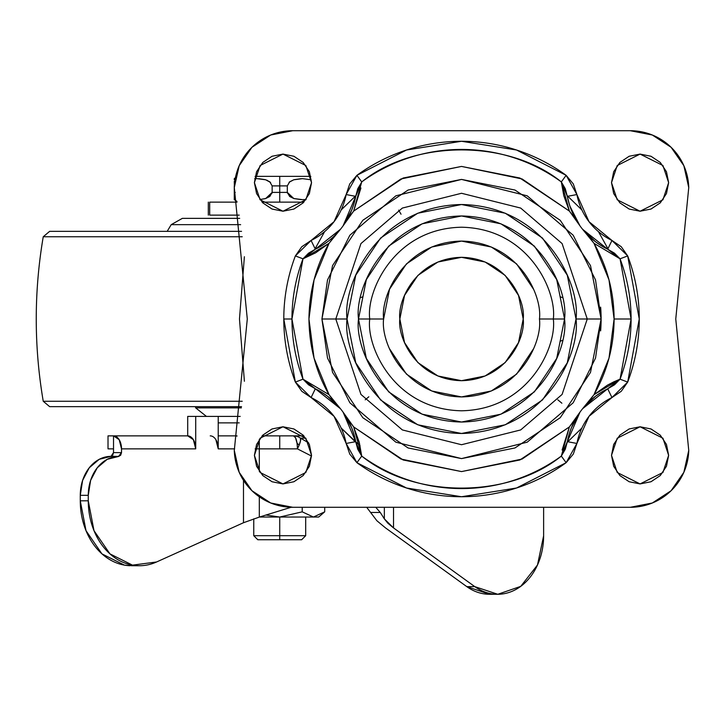 <?xml version="1.0" encoding="UTF-8"?>
<svg xmlns="http://www.w3.org/2000/svg" width="725" height="725" viewBox="0 0 725 725"><rect width="100%" height="100%" fill="white"/><g stroke="black" fill="none" stroke-linecap="round" stroke-linejoin="round"><path stroke-width="1.09" d="M318.683 517.034L324.709 511.841L313.445 517.034L324.709 511.841L324.709 507.292L324.709 511.841L313.436 517.034L302.216 511.841L279.732 517.034L318.683 517.034L279.732 517.034L279.732 535.702L305.696 535.702L279.732 535.702L279.732 539.753L301.645 539.753L257.819 539.753L279.732 539.753L279.732 535.702L253.759 535.702L279.732 535.702L279.732 517.034L259.523 517.034M310.844 176.356L279.732 176.356L279.732 185.899L272.147 185.899L272.147 192.397L287.308 192.397L289.683 196.511L293.752 198.496L302.461 199.656L306.068 199.484L302.461 199.656L293.752 198.496L287.308 192.397L279.732 192.397L279.732 176.356L255.1 176.356M259.931 199.547L265.722 198.496L269.782 196.502L272.147 192.397L272.147 185.899L279.732 185.899L279.732 202.13L279.732 192.397L272.147 192.397L265.722 198.496L259.931 199.547L265.132 198.668M287.354 192.968L293.543 198.433M294.105 198.605L301.265 199.638M301.301 178.658L294.196 179.664M279.732 185.899L287.308 185.899L279.732 185.899M289.094 182.274L293.734 179.8L302.443 178.64L293.752 179.8M311.116 179.791L302.443 178.64M279.732 435.87L279.732 448.857L279.732 435.87M234.365 185.899L234.275 181.323M272.147 185.899L269.772 181.785L265.712 179.8L256.994 178.64L265.712 179.8L270.579 182.483M267.471 180.453L266.882 180.208M265.187 179.646L258.752 178.676M287.308 192.397L287.308 185.899L287.308 192.397M234.275 185.899L234.275 192.397L235.244 192.397L234.275 192.397L234.275 199.656L234.275 185.899M234.275 198.487L234.275 192.397M265.966 198.414L272.102 193.031M256.994 178.64L254.674 178.712M234.275 179.809L234.275 178.64L235.38 177.788M293.734 179.8L289.674 181.794L287.308 185.899M279.732 517.034L266.302 515.085L279.732 517.034L302.216 511.841L313.436 517.034M302.216 507.292L302.216 511.841L302.216 507.292M244.398 381.25L239.477 319L244.388 256.722L239.477 319L244.398 381.259M210.431 215.117L209.697 215.117L209.697 202.13L237.039 202.13L210.431 202.13M601.116 320.097L601.116 317.913M262.078 202.13L303.875 202.13L262.078 202.13M303.875 435.87L262.078 435.87L303.875 435.87M237.039 435.87L218.225 435.87L237.039 435.87M209.697 215.117L239.205 215.117L209.697 215.117L209.697 202.13M239.205 422.883L218.225 422.883L239.205 422.883M600.626 307.146A143.967 143.487 180 0 1 601.116 318.03M601.116 319.979A143.967 143.487 180 0 1 600.626 330.863M293.507 435.87L295.546 437.791L296.978 442.984A12.987 6.57 48.7 0 1 299.09 445.277L300.485 440.918L300.476 438.163A12.987 12.28 -90 0 0 293.507 435.87A12.987 12.28 90 0 1 300.476 438.163L308.66 442.839L300.476 438.163A12.987 3.398 120.2 0 1 299.09 445.277A12.987 3.398 120.2 0 1 297.395 448.857L259.314 448.857L259.314 471.377L259.296 439.368L259.314 448.857L297.395 448.857A12.987 3.888 -90 0 0 296.978 442.984A12.987 3.888 -90 0 0 293.553 435.87M366.687 507.292L376.9 520.758L385.528 527.918L466.8 586.634L489.62 594.283L497.577 594.283M291.087 507.273L259.314 517.088L259.314 496.824L259.314 517.088L243.482 522.734L156.582 561.975L132.476 565.138L109.937 553.864L94.005 530.682L88.269 500.812L80.276 500.812L86.012 530.682L101.935 553.864L124.483 565.138L132.757 565.736M108.451 435.87L187.712 435.87L187.712 416.395L187.712 435.87L108.016 435.87L108.016 448.857L113.526 448.857L113.526 452.608L112.665 455.264M108.451 448.857L113.526 448.857L113.526 435.87L113.526 452.608L121.519 452.608L118.565 456.36L120.658 455.264L121.519 452.608L121.519 448.857L121.519 452.608L113.526 452.608L110.97 456.36L99.225 459.324L89.266 467.77L82.605 480.403L80.276 495.32L80.276 500.812L80.276 495.32L88.269 495.32L88.269 500.812L88.269 495.32L90.607 480.403L97.259 467.77L107.218 459.324L118.963 456.36L110.97 456.36A38.96 30.695 90 0 0 80.276 495.32L88.269 495.32A38.96 30.695 -90 0 1 118.963 456.36L118.565 456.36M543.623 535.847L543.623 507.292L543.623 535.847L537.488 564.993L520.722 586.371L497.785 594.283L474.793 586.634L393.521 527.918L387.775 523.142L384.35 518.882L384.35 507.292L384.35 518.882L380.272 512.475L384.35 518.882L393.521 527.918L393.521 507.292L393.521 527.918L474.793 586.634L466.8 586.634L474.793 586.634A58.435 46.047 -90 0 0 499.298 594.246A58.435 46.047 -90 0 0 543.623 535.847M375.758 507.292L380.272 512.475L370.674 512.475L380.272 512.475L375.758 507.292M121.519 448.857L195.714 448.857L195.714 416.395L218.225 416.395L218.225 448.857L234.619 448.857L218.225 448.857L218.225 416.395L195.714 416.395L195.714 448.857L193.367 439.676L187.712 435.87A12.987 7.993 -90 0 1 195.714 448.857L121.519 448.857L119.181 439.676L113.526 435.87A12.987 7.993 90 0 1 121.519 448.857M243.482 480.358L243.482 522.734L243.482 480.358M255.146 448.857L259.314 448.857L255.146 448.857M491.305 594.246A58.435 46.047 90 0 1 466.8 586.634L385.528 527.918L376.9 520.758M305.796 438.163L300.476 438.163L305.796 438.163M259.314 517.088L243.482 522.734L156.582 561.975A64.924 51.167 -90 0 1 137.949 565.708A64.924 51.167 -90 0 1 88.269 500.812L80.276 500.812A64.924 51.167 90 0 0 129.947 565.708M215.878 439.676L218.225 448.857A12.987 7.993 90 0 0 210.223 435.87M187.712 416.395L195.714 416.395L187.712 416.395M235.489 435.87A12.987 7.993 90 0 1 237.002 436.106A12.987 7.993 -90 0 0 235.553 435.87M297.395 448.857L299.09 445.277A12.987 6.57 -131.3 0 0 296.978 442.984A12.987 3.888 90 0 1 297.395 448.857L311.532 456.061M399.847 319C397.363 300.957 415.869 258.163 461.526 257.321C507.183 258.163 525.688 300.957 523.205 319C525.688 337.043 507.183 379.846 461.526 380.688C415.869 379.846 397.363 337.043 399.847 319L404.541 342.608L417.908 362.618L437.918 375.985L461.526 380.688L485.134 375.985L505.144 362.618L518.511 342.608L523.205 319L518.511 295.401L505.144 275.391L485.134 262.015L461.526 257.321L437.918 262.015L417.908 275.391L404.541 295.401L399.847 319M562.319 297.585L560.062 296.706L562.319 297.585M398.659 210.123L401.025 214.21M362.989 296.706L360.724 297.585L362.989 296.706M368.835 396.783L365.219 399.819M561.884 403.218L557.833 399.819M560.062 341.294L562.319 340.424L560.062 341.294M234.302 187.558L247.288 319L234.302 187.558L239.196 165.69L251.956 147.275L270.715 135.013L292.71 130.718L630.333 130.718L652.328 135.013L671.087 147.275L683.856 165.69L688.75 187.558L675.763 319L688.75 450.442L683.856 472.319L671.087 490.734L652.328 502.996L630.333 507.292L292.71 507.292L270.715 502.996L251.956 490.734L239.196 472.319L234.302 450.442L247.288 319L234.302 450.442A58.435 58.435 0 0 0 292.71 507.292L630.333 507.292A58.435 58.435 0 0 0 688.75 450.442L675.763 319L688.75 187.558A58.435 58.435 0 0 0 630.333 130.718L292.71 130.718A58.435 58.435 0 0 0 234.302 187.558M315.339 388.772L308.569 384.839L302.996 379.184L329.014 394.654L340.46 408.728L315.339 388.772L311.088 397.545L315.348 388.79A74.013 74.013 0 0 1 355.712 441.652A74.013 74.013 0 0 0 315.348 388.79L302.996 379.184A169.568 169.568 0 0 1 291.958 319L283.792 319A177.725 177.725 0 0 0 295.365 382.084L302.996 379.184L291.958 319L302.996 258.816L329.014 243.355C316 265.966 309.303 291.178 308.95 319C309.303 346.822 316 372.043 329.014 394.654L302.996 379.184L295.365 382.084L301.808 391.301L311.088 397.545L334.062 416.34L346.142 443.455L349.758 454.104L356.917 462.686L406.526 488.007L461.526 496.734L516.526 488.007L566.134 462.686L573.33 454.049L576.91 443.455L588.99 416.34L611.963 397.545L621.271 391.273L627.687 382.084L639.251 319L627.687 255.925L621.243 246.708L611.963 240.464L588.99 221.669L576.91 194.554L573.294 183.905L566.134 175.323L516.526 150.002L461.526 141.275L406.526 150.002L356.917 175.323L349.722 183.96L346.142 194.554L334.062 221.669L311.088 240.464L301.763 246.754L295.365 255.925L302.996 258.816L308.551 253.179L315.339 249.228A74.013 74.013 0 0 0 355.712 196.357A74.013 74.013 0 0 1 315.348 249.219L340.46 229.272L329.014 243.355L314.052 279.868L308.95 319L314.052 358.132L329.014 394.654L333.862 401.161M311.542 182.655L305.832 199.792L282.977 211.22L260.121 199.792L254.403 182.655L256.577 193.584L262.776 202.855L272.038 209.045L282.977 211.22L293.906 209.045L303.177 202.855L309.367 193.584L311.542 182.655L309.367 171.725L303.177 162.454L293.906 156.265L282.977 154.09L272.038 156.265L262.776 162.454L256.577 171.725L254.403 182.655L260.121 165.517L282.977 154.09L305.832 165.517L311.542 182.655M668.64 182.655L662.931 199.792L640.075 211.22L617.22 199.792L611.51 182.655L613.685 193.584L619.875 202.855L629.146 209.045L640.075 211.22L651.005 209.045L660.276 202.855L666.465 193.584L668.64 182.655L666.465 171.725L660.276 162.454L651.005 156.265L640.075 154.09L629.146 156.265L619.875 162.454L613.685 171.725L611.51 182.655L617.22 165.517L640.075 154.09L662.931 165.517L668.64 182.655M668.64 455.354L662.931 472.492L640.075 483.919L617.22 472.492L611.51 455.354L613.685 466.284L619.875 475.555L629.146 481.744L640.075 483.919L651.005 481.744L660.276 475.555L666.465 466.284L668.64 455.354L666.465 444.416L660.276 435.154L651.005 428.955L640.075 426.78L629.146 428.955L619.875 435.154L613.685 444.416L611.51 455.354L617.22 438.208L640.075 426.78L662.931 438.208L668.64 455.354M311.542 455.354L305.832 472.492L282.977 483.919L260.121 472.492L254.403 455.354L256.577 466.284L262.776 475.555L272.038 481.744L282.977 483.919L293.906 481.744L303.177 475.555L309.367 466.284L311.542 455.354L309.367 444.416L303.177 435.154L293.906 428.955L282.977 426.78L272.038 428.955L262.776 435.154L256.577 444.416L254.403 455.354L260.121 438.208L282.977 426.78L305.832 438.208L311.542 455.354M341.221 209.897L355.857 195.668L341.221 209.897M567.204 195.677L581.831 209.897L567.204 195.677M607.949 248.729L598.46 231.674M324.592 231.674L315.103 248.729M539.436 319L553.311 319C556.999 345.852 529.458 409.534 461.526 410.785C393.593 409.534 366.053 345.852 369.741 319L383.616 319C380.48 341.792 403.861 395.85 461.526 396.919C519.191 395.85 542.572 341.792 539.436 319C542.572 296.217 519.191 242.15 461.526 241.09C403.861 242.15 380.48 296.217 383.616 319L369.741 319C366.053 292.157 393.593 228.475 461.526 227.224C529.458 228.475 556.999 292.157 553.311 319L564.558 319C568.699 288.867 537.787 217.382 461.526 215.977C385.265 217.382 354.353 288.867 358.494 319L369.741 319L358.494 319L366.343 358.431L388.673 391.853L422.095 414.192L461.526 422.032L500.957 414.192L534.379 391.853L556.709 358.431L564.558 319L556.709 279.578L534.379 246.147L500.957 223.817L461.526 215.977L422.095 223.817L388.673 246.147L366.343 279.578L358.494 319C354.353 349.142 385.265 420.627 461.526 422.032C537.787 420.627 568.699 349.142 564.558 319L553.311 319C556.999 345.852 529.458 409.534 461.526 410.785C393.593 409.534 366.053 345.852 369.741 319C366.053 292.157 393.593 228.475 461.526 227.224C529.458 228.475 556.999 292.157 553.311 319L539.436 319M347.048 319C342.445 285.514 376.792 206.09 461.526 204.523C546.26 206.09 580.607 285.514 576.003 319L587.25 319L562.102 243.573L520.686 208.066L461.526 193.276L402.357 208.066L360.95 243.573L335.802 319L347.048 319L335.802 319L360.95 243.573L402.357 208.066L461.526 193.276L520.686 208.066L562.102 243.573L587.25 319L601.116 319L595.533 279.913L573.203 235.244L527.22 195.832L461.526 179.41L395.832 195.832L349.849 235.244L327.519 279.913L321.927 319L335.802 319L321.927 319L332.558 265.586L362.817 220.291L408.103 190.032L461.526 179.41L514.949 190.032L560.235 220.291L590.494 265.586L601.116 319L590.494 372.423L560.235 417.709L514.949 447.968L461.526 458.599L408.103 447.968L362.817 417.709L332.558 372.423L321.927 319L327.519 358.087L349.849 402.756L395.832 442.178L461.526 458.599L527.22 442.178L573.203 402.756L595.533 358.087L601.116 319L587.25 319L562.102 394.436L520.686 429.934L461.526 444.724L402.357 429.934L360.95 394.436L335.802 319L360.95 394.436L402.357 429.934L461.526 444.724L520.686 429.934L562.102 394.436L587.25 319L576.003 319C580.607 352.486 546.26 431.919 461.526 433.478C376.792 431.919 342.445 352.486 347.048 319L355.757 275.192L380.58 238.054L417.718 213.241L461.526 204.523L505.334 213.241L542.472 238.054L567.285 275.192L576.003 319L567.285 362.808L542.472 399.955L505.334 424.768L461.526 433.478L417.718 424.768L380.58 399.955L355.757 362.808L347.048 319M601.252 392.334L595.497 396.267L582.583 408.728L594.029 394.654L609 358.132L614.102 319L609 279.868L594.029 243.355L620.056 258.816L631.094 319L614.102 319C613.975 292.048 607.287 266.836 594.029 243.355L589.189 236.848M334.488 236.132L329.014 243.355L315.665 252.798L302.996 258.816A169.568 169.568 0 0 0 291.958 319L283.792 319A177.725 177.725 0 0 1 295.365 255.925A177.725 177.725 0 0 0 283.792 319L295.365 382.084L311.088 397.545A64.28 64.28 0 0 1 346.142 443.455L356.917 462.686A177.725 177.725 0 0 0 566.134 462.686L576.91 443.455A64.28 64.28 0 0 1 611.963 397.545L627.687 382.084A177.725 177.725 0 0 0 627.687 255.925L611.963 240.464L607.704 249.219A74.013 74.013 0 0 1 567.34 196.357A74.013 74.013 0 0 0 607.704 249.219L620.056 258.816L594.029 243.355L582.583 229.281L595.497 241.742L601.252 245.666M353.99 434.483L351.716 427.904L343.088 412.163L353.655 426.916L403.145 459.976L461.526 471.585L519.897 459.976L569.397 426.916L561.331 456.088C508.415 498.764 414.637 498.764 361.721 456.088L353.655 426.916L400.943 459.043L461.526 471.585L522.109 459.043L569.397 426.916L574.399 420.527M575.251 218.379L579.964 225.837L569.397 211.093L519.897 178.033L461.526 166.424L403.145 178.033L353.655 211.093L361.721 181.921C414.637 139.245 508.415 139.245 561.331 181.921L569.397 211.093L522.109 178.966L461.526 166.424L400.943 178.966L353.655 211.093L348.653 217.473M585.664 232.834L582.583 229.281L607.713 249.228L614.483 253.17L620.056 258.816L627.687 255.925L620.056 258.816A169.568 169.568 0 0 1 631.094 319L620.056 379.184L594.029 394.654C607.287 371.173 613.975 345.952 614.102 319L631.094 319A169.568 169.568 0 0 1 620.056 379.184L614.492 384.83L607.713 388.781L582.583 408.728M345.707 221.941L343.088 225.837L351.716 210.105L353.99 203.526M389.542 348.816L406.435 374.1L431.71 390.983L461.526 396.919L491.342 390.983L516.617 374.1L533.509 348.816M533.509 289.184L516.617 263.909L491.342 247.017L461.526 241.09L431.71 247.017L406.435 263.909L389.542 289.184L383.616 319M562.12 450.017L569.397 426.916L579.964 412.163L571.336 427.895L569.062 434.483M567.34 441.652A74.013 74.013 0 0 1 607.704 388.79L611.963 397.545L607.704 388.79A74.013 74.013 0 0 0 567.34 441.652L576.91 443.455L567.34 441.652L561.349 455.889M569.062 203.517L571.336 210.105M340.46 408.728L327.555 396.267L321.8 392.334M321.8 245.675L327.555 241.742M334.506 235.788L340.46 229.272M314.722 388.473L315.103 389.28M355.848 442.332L341.221 428.103L360.117 445.857M567.195 442.332L581.831 428.103L567.195 442.332M332.558 265.586L362.817 220.291L408.103 190.032M514.949 190.032L560.235 220.291L590.494 265.586M588.564 401.877L594.029 394.654L607.387 385.202L613.803 381.839L620.056 379.184L627.687 382.084L620.056 379.184L607.704 388.79M607.704 249.219L611.963 240.464A64.28 64.28 0 0 1 576.91 194.554L567.34 196.357L576.91 194.554L566.134 175.323L561.331 181.921L565.301 188.754L569.651 205.438M574.925 218.27L569.397 211.093L563.796 195.723L561.331 181.921L567.34 196.357M569.859 206.072L579.964 225.837M579.964 412.163L567.331 441.661L565.31 449.228L561.331 456.088L566.134 462.686L561.331 456.088A169.568 169.568 0 0 1 361.721 456.088L357.751 449.246L355.721 441.661L343.088 412.163M561.331 181.921L566.134 175.323A177.725 177.725 0 0 0 356.917 175.323L361.721 181.921A169.568 169.568 0 0 1 561.331 181.921M360.932 187.993L353.655 211.093L343.088 225.837L355.721 196.348L357.742 188.781L361.702 182.12M361.721 181.921L356.917 175.323L346.142 194.554L355.712 196.357L361.721 181.921M348.127 419.73L353.655 426.916L359.256 442.286L361.721 456.088L356.917 462.686L361.721 456.088L355.712 441.652L346.142 443.455L355.712 441.652M355.712 196.357L346.142 194.554A64.28 64.28 0 0 1 311.088 240.464L315.348 249.219L311.088 240.464L295.365 255.925L302.996 258.816L315.348 249.219M241.543 406.653L49.644 406.653L241.543 406.653M242.232 401.26L43.246 401.26L242.232 401.26M242.232 236.749L43.246 236.749L242.232 236.749M241.543 231.347L49.644 231.347L241.543 231.347M240.193 416.395L218.225 416.395L240.193 416.395M241.38 407.876L195.677 407.876L241.38 407.876M239.703 218.361L182.337 218.361L239.703 218.361M167.185 231.347L171.209 224.659L240.627 224.659L171.209 224.659L182.337 218.361M301.645 539.753L305.696 535.702L305.696 517.034M234.275 199.656L236.903 201.333M257.819 539.753L253.759 535.702L253.759 518.837M208.311 202.13L208.311 215.117M138.357 565.736L131.433 565.736M49.644 231.347L43.246 236.749C33.921 291.586 33.921 346.423 43.246 401.26L49.644 406.653M195.397 406.653L195.677 407.876L206.426 416.395"/></g></svg>
